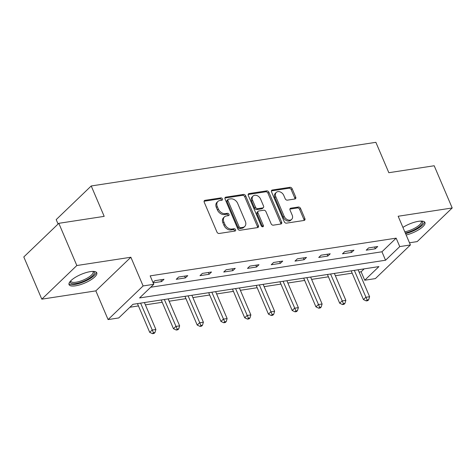 <?xml version="1.0" encoding="UTF-8"?>
<svg xmlns="http://www.w3.org/2000/svg" width="476" height="476" viewBox="0 0 476 476"><rect width="100%" height="100%" fill="white"/><g stroke="black" fill="none" stroke-linecap="round" stroke-linejoin="round"><path stroke-width="0.71" d="M222.423 198.897A1.327 0.976 46.2 0 0 220.882 197.897L205.007 200.331A1.898 1.392 46.2 0 0 204.4 200.622A1.898 1.392 46.2 0 0 204.222 202.217L216.949 232.05A1.898 1.392 46.2 0 0 219.144 233.478L235.025 231.044A1.327 0.976 46.2 0 0 235.447 230.842A1.327 0.976 46.2 0 0 235.572 229.724A1.327 0.976 46.2 0 0 234.031 228.724L231.979 229.039A6.069 4.451 46.2 0 1 224.934 224.47L223.875 221.983A6.069 4.451 46.2 0 1 224.452 216.872A6.069 4.451 46.2 0 1 226.392 215.949L228.45 215.634A1.327 0.976 46.2 0 0 228.873 215.432A1.327 0.976 46.2 0 0 228.998 214.313A1.327 0.976 46.2 0 0 227.457 213.313L225.404 213.629A6.069 4.451 46.2 0 1 218.359 209.053L217.3 206.572A6.069 4.451 46.2 0 1 217.877 201.461A6.069 4.451 46.2 0 1 219.817 200.533L221.875 200.218A1.327 0.976 46.2 0 0 222.298 200.015A1.327 0.976 46.2 0 0 222.423 198.897M221.59 200.265A1.327 0.976 46.2 0 0 221.477 199.807A1.327 0.976 46.2 0 0 219.936 198.807L204.085 201.241L205.007 200.331M234.733 231.086A1.327 0.976 46.2 0 0 234.626 230.634A1.327 0.976 46.2 0 0 233.085 229.634L231.033 229.95L231.979 229.039M228.165 215.676A1.327 0.976 46.2 0 0 228.052 215.217A1.327 0.976 46.2 0 0 226.511 214.218L224.458 214.533L225.404 213.629M406.159 235.007A15.065 4.695 156.9 0 0 424.955 222.494A15.065 4.695 156.9 0 0 418.475 221.316A15.065 4.695 156.9 0 0 402.916 227.397M90.297 271.635A15.065 4.695 156.9 0 0 75.327 277.347A15.065 4.695 156.9 0 0 69.05 284.642A15.065 4.695 156.9 0 0 75.529 285.82A15.065 4.695 156.9 0 0 90.494 280.108A15.065 4.695 156.9 0 0 96.771 272.819A15.065 4.695 156.9 0 0 90.297 271.635M294.936 198.992A1.898 1.392 46.2 0 0 295.542 198.7A1.898 1.392 46.2 0 0 295.721 197.106L292.151 188.734A1.898 1.392 46.2 0 0 289.949 187.306L272.32 190.013A1.898 1.392 46.2 0 0 271.713 190.299A1.898 1.392 46.2 0 0 271.534 191.899L284.255 221.727A1.898 1.392 46.2 0 0 286.457 223.155L304.087 220.453A1.898 1.392 46.2 0 0 304.694 220.162A1.898 1.392 46.2 0 0 304.872 218.567L300.564 208.458A1.898 1.392 46.2 0 0 298.363 207.03L290.818 208.185A1.898 1.392 46.2 0 0 290.211 208.476A1.898 1.392 46.2 0 0 290.027 210.071L292.169 215.087A5.069 3.719 46.2 0 1 291.687 219.359A5.069 3.719 46.2 0 1 284.172 216.312L275.794 196.671A5.069 3.719 46.2 0 1 276.282 192.399A5.069 3.719 46.2 0 1 283.791 195.446L285.189 198.718A1.898 1.392 46.2 0 0 287.385 200.146L294.936 198.992M399.751 246.592L410.407 244.956L375.38 278.597L364.723 280.233L378.926 266.596L132.941 304.313L118.738 317.95L108.088 319.58L143.109 285.945L153.766 284.309L139.569 297.946L385.548 260.229L399.751 246.592L396.151 238.149L150.166 275.866L153.766 284.309M58.828 223.315L76.832 265.525L41.805 299.166L23.8 256.957L58.828 223.315L104.19 216.36L91.225 185.967L375.873 142.324L388.832 172.711L434.195 165.755L452.2 207.97L398.162 216.253L410.407 244.956M41.805 299.166L95.843 290.878L130.87 257.242L76.832 265.525M130.87 257.242L143.109 285.945M245.681 195.862A1.898 1.392 46.2 0 0 243.48 194.434L225.85 197.135A1.898 1.392 46.2 0 0 225.243 197.427A1.898 1.392 46.2 0 0 225.065 199.022L237.792 228.855A1.898 1.392 46.2 0 0 239.987 230.283L257.623 227.582A1.898 1.392 46.2 0 0 258.23 227.29A1.898 1.392 46.2 0 0 258.409 225.695L245.681 195.862L244.735 196.772A1.898 1.392 46.2 0 0 242.534 195.344L224.928 198.04M249.085 193.571L266.715 190.87A1.898 1.392 46.2 0 1 268.916 192.298L281.643 222.131A1.898 1.392 46.2 0 1 281.459 223.726A1.898 1.392 46.2 0 1 280.852 224.017L273.307 225.172A1.898 1.392 46.2 0 1 271.106 223.744L265.947 211.647A1.898 1.392 46.2 0 0 263.746 210.219L258.742 210.987A1.898 1.392 46.2 0 0 258.135 211.279A1.898 1.392 46.2 0 0 257.956 212.873L263.329 225.469A1.327 0.976 46.2 0 1 263.198 226.588A1.327 0.976 46.2 0 1 261.235 225.791L248.299 195.457A1.898 1.392 46.2 0 1 248.478 193.863A1.898 1.392 46.2 0 1 249.085 193.571L248.163 194.458M409.479 242.79L417.172 241.606L452.2 207.97M91.225 185.967L56.198 219.609L58.084 224.029M150.714 287.242L381.948 251.786L396.151 238.149M153.147 282.857L161.638 281.56L164.006 279.287L154.873 280.685L152.992 282.494M176.251 279.317L185.384 277.919L187.752 275.646L178.619 277.044L176.251 279.317M199.997 275.675L209.131 274.277L211.499 272.004L202.365 273.402L199.997 275.675M223.744 272.034L232.877 270.636L235.239 268.363L226.112 269.761L223.744 272.034M247.49 268.393L256.623 266.994L258.986 264.721L249.852 266.12L247.49 268.393M271.237 264.751L280.37 263.353L282.732 261.08L273.599 262.478L271.237 264.751M294.983 261.11L304.11 259.712L306.479 257.439L297.345 258.837L294.983 261.11M318.724 257.468L327.857 256.07L330.225 253.797L321.092 255.195L318.724 257.468M342.47 253.827L351.603 252.429L353.971 250.156L344.838 251.554L342.47 253.827M366.217 250.186L375.35 248.787L377.718 246.514L368.585 247.913L366.217 250.186M129.883 307.246L138.451 305.931M145.388 304.866L162.197 302.29M169.135 301.225L185.943 298.648M192.881 297.589L209.69 295.007M216.628 293.948L233.436 291.366M240.374 290.306L257.183 287.724M264.12 286.665L280.929 284.083M287.867 283.024L304.676 280.441M311.613 279.382L328.422 276.806M335.354 275.741L352.169 273.164M359.1 272.099L361.123 271.79L364.176 268.857M361.123 271.79L364.723 280.233M95.843 290.878L108.088 319.58M381.948 251.786L385.548 260.229M161.638 281.56L160.87 279.763M185.384 277.919L184.617 276.122M209.131 274.277L208.363 272.48M232.877 270.636L232.109 268.839M256.623 266.994L255.856 265.203M280.37 263.353L279.602 261.562M304.11 259.712L303.349 257.921M327.857 256.07L327.095 254.279M351.603 252.429L350.842 250.638M375.35 248.787L374.588 246.996M217.877 201.461L216.931 202.371A6.069 4.451 46.2 0 0 216.354 207.476L217.3 206.572M224.458 214.533A6.069 4.451 46.2 0 1 217.413 209.964L216.354 207.476M224.452 216.872L223.506 217.782A6.069 4.451 46.2 0 0 222.929 222.893L223.875 221.983M231.033 229.95A6.069 4.451 46.2 0 1 223.988 225.38L222.929 222.893M257.599 227.582A1.898 1.392 46.2 0 0 257.462 226.6L244.735 196.772M228.486 199.206A1.327 0.976 46.2 0 0 228.064 199.408A1.327 0.976 46.2 0 0 227.933 200.527L239.101 226.713A1.327 0.976 46.2 0 0 240.642 227.712L242.808 227.379A6.069 4.451 46.2 0 0 244.753 226.451A6.069 4.451 46.2 0 0 245.33 221.34L237.697 203.442A6.069 4.451 46.2 0 0 230.652 198.873L228.486 199.206M228.064 199.408L227.111 200.319A1.327 0.976 46.2 0 0 226.987 201.437L227.933 200.527M244.753 226.451L243.807 227.361A6.069 4.451 46.2 0 1 241.862 228.29L239.696 228.617A1.327 0.976 46.2 0 1 238.155 227.617L226.987 201.437M248.163 194.482L265.769 191.78L266.715 190.87M280.834 224.017A1.898 1.392 46.2 0 0 280.697 223.042L267.97 193.208A1.898 1.392 46.2 0 0 265.769 191.78M258.135 211.279L257.189 212.183A1.898 1.392 46.2 0 0 257.004 213.784L262.377 226.38L263.329 225.469M262.484 226.79A1.327 0.976 46.2 0 0 262.377 226.38M260.592 199.093A5.069 3.719 46.2 0 0 253.083 196.047A5.069 3.719 46.2 0 0 252.601 200.319L255.552 207.238A1.898 1.392 46.2 0 0 257.754 208.666L262.758 207.899A1.898 1.392 46.2 0 0 263.365 207.607A1.898 1.392 46.2 0 0 263.543 206.013L260.592 199.093M253.083 196.047L252.137 196.957A5.069 3.719 46.2 0 0 251.655 201.229L252.601 200.319M263.365 207.607L262.419 208.518A1.898 1.392 46.2 0 1 261.812 208.809L256.802 209.577A1.898 1.392 46.2 0 1 254.606 208.149L251.655 201.229M276.282 192.399L275.336 193.31A5.069 3.719 46.2 0 0 274.848 197.582L275.794 196.671M291.687 219.359L290.735 220.269A5.069 3.719 46.2 0 1 283.226 217.223L274.848 197.582M304.063 220.459A1.898 1.392 46.2 0 0 303.926 219.478L299.618 209.369A1.898 1.392 46.2 0 0 297.417 207.941L289.89 209.095L290.818 208.185M294.912 198.998A1.898 1.392 46.2 0 0 294.775 198.016L291.205 189.644A1.898 1.392 46.2 0 0 289.003 188.216L271.397 190.918L272.32 190.013M137.463 303.617L149.714 332.343L152.082 330.07L155.89 329.487L144.401 302.552M140.599 303.141L153.45 332.772L152.504 333.676L154.028 333.444L154.974 332.534L153.45 332.772M155.89 329.487L154.974 332.534M152.504 333.676L149.714 332.343M93.385 271.415A13.042 4.064 -23.1 0 1 94.426 272.944A13.042 4.064 -23.1 0 1 81.937 281.905A13.042 4.064 -23.1 0 1 70.24 281.81A13.042 4.064 -23.1 0 1 70.383 281.227M70.775 280.81A12.073 3.76 156.9 0 0 70.87 281.268A12.073 3.76 156.9 0 0 82.532 280.37A12.073 3.76 156.9 0 0 93.171 272.427A12.073 3.76 156.9 0 0 93.082 271.796A12.073 3.76 156.9 0 0 92.82 271.409M68.943 283.785A14.97 4.665 156.9 0 0 83.972 281.75A14.97 4.665 156.9 0 0 96.217 272.29A14.97 4.665 156.9 0 0 96.229 272.147M405.57 233.627A14.97 4.665 156.9 0 0 424.408 221.822M421.569 221.09A13.042 4.064 -23.1 0 1 418.957 226.998A13.042 4.064 -23.1 0 1 405.296 232.978M404.796 231.8A12.073 3.76 156.9 0 0 416.5 227.153A12.073 3.76 156.9 0 0 421.26 221.471A12.073 3.76 156.9 0 0 420.998 221.084M161.209 299.975L173.46 328.702L175.828 326.429L179.636 325.846L168.147 298.91M164.345 299.499L177.197 329.13L176.251 330.041L177.774 329.803L178.72 328.892L177.197 329.13M179.636 325.846L178.72 328.892M176.251 330.041L173.46 328.702M184.956 296.334L197.207 325.06L199.575 322.787L203.383 322.204L191.893 295.275M188.091 295.858L200.943 325.489L199.997 326.399L201.521 326.161L202.467 325.257L200.943 325.489M203.383 322.204L202.467 325.257M199.997 326.399L197.207 325.06M208.702 292.692L220.953 321.419L223.321 319.146L227.129 318.563L215.64 291.633M211.832 292.216L224.69 321.847L223.744 322.758L225.267 322.52L226.213 321.615L224.69 321.847M227.129 318.563L226.213 321.615M223.744 322.758L220.953 321.419M232.449 289.051L244.7 317.778L247.068 315.505L250.87 314.922L239.386 287.992M235.578 288.575L248.436 318.206L247.49 319.116L249.007 318.878L249.959 317.974L248.436 318.206M250.87 314.922L249.959 317.974M247.49 319.116L244.7 317.778M256.195 285.41L268.446 314.136L270.814 311.863L274.616 311.28L263.133 284.35M259.325 284.934L272.183 314.565L271.237 315.475L272.754 315.237L273.7 314.333L272.183 314.565M274.616 311.28L273.7 314.333M271.237 315.475L268.446 314.136M279.942 281.768L292.193 310.495L294.561 308.222L298.363 307.639L286.879 280.709M283.071 281.292L295.929 310.923L294.977 311.834L296.5 311.601L297.446 310.691L295.929 310.923M298.363 307.639L297.446 310.691M294.977 311.834L292.193 310.495M303.688 278.133L315.939 306.853L318.307 304.58L322.109 303.997L310.626 277.068M306.818 277.651L319.67 307.282L318.724 308.192L320.247 307.96L321.193 307.05L319.67 307.282M322.109 303.997L321.193 307.05M318.724 308.192L315.939 306.853M327.434 274.491L339.685 303.212L342.054 300.939L345.856 300.356L334.372 273.426M330.564 274.009L343.416 303.64L342.47 304.551L343.993 304.319L344.939 303.408L343.416 303.64M345.856 300.356L344.939 303.408M342.47 304.551L339.685 303.212M351.181 270.85L363.432 299.571L365.794 297.298L369.602 296.715L358.113 269.785M354.311 270.368L367.163 299.999L366.217 300.909L367.74 300.677L368.686 299.767L367.163 299.999M369.602 296.715L368.686 299.767M366.217 300.909L363.432 299.571M219.936 198.807L220.882 197.897M233.085 229.634L234.031 228.724M226.511 214.218L227.457 213.313M217.413 209.964L218.359 209.053M223.988 225.38L224.934 224.47M257.462 226.6L258.409 225.695M224.934 198.022L225.85 197.135M242.534 195.344L243.48 194.434M238.155 227.617L239.101 226.713M239.696 228.617L240.642 227.712M241.862 228.29L242.808 227.379M267.97 193.208L268.916 192.298M280.697 223.042L281.643 222.131M257.004 213.784L257.956 212.873M254.606 208.149L255.552 207.238M256.802 209.577L257.754 208.666M261.812 208.809L262.758 207.899M283.226 217.223L284.172 216.312M297.417 207.941L298.363 207.03M299.618 209.369L300.564 208.458M303.926 219.478L304.872 218.567M289.003 188.216L289.949 187.306M291.205 189.644L292.151 188.734M294.775 198.016L295.721 197.106"/></g></svg>
